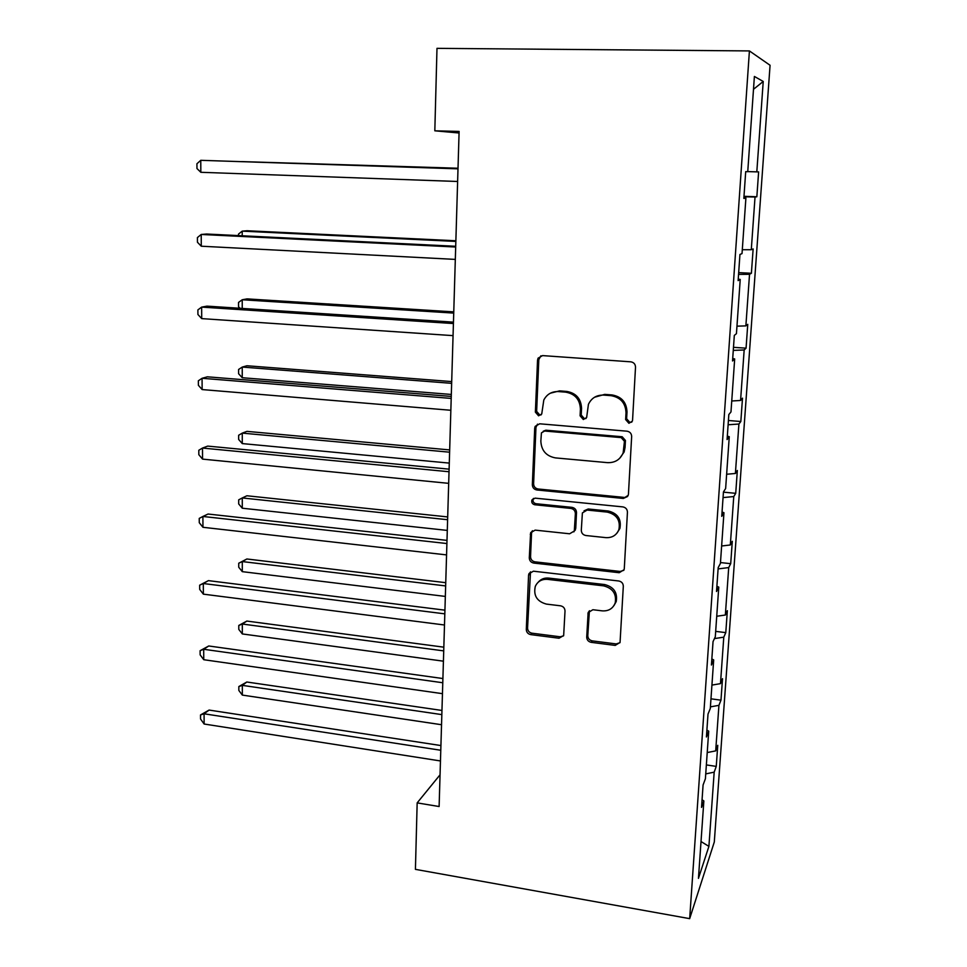 <?xml version="1.0" encoding="UTF-8"?>
<svg xmlns="http://www.w3.org/2000/svg" width="967" height="967" viewBox="0 0 967 967"><rect width="100%" height="100%" fill="white"/><g stroke="black" fill="none" stroke-linecap="round" stroke-linejoin="round"><path stroke-width="1.45" d="M628.913 423.292L632.37 421.116L632.563 420.125L635.512 367.194C635.379 364.136 633.808 362.347 630.798 361.827L542.56 355.602L538.063 358.177L537.543 360.183L535.38 412.135L538.571 415.81L541.738 413.973L543.805 400.036C546.899 394.198 551.758 391.381 558.394 391.575L565.647 392.143C575.002 393.823 579.934 399.468 580.418 409.077L580.091 415.81L583.331 419.521L586.643 417.514L588.432 404.315C591.502 397.993 596.579 394.923 603.674 395.092L611.059 395.66C620.584 397.377 625.576 403.07 626.012 412.764L625.637 419.557L628.913 423.292M594.56 397.232L604.738 394.379L612.099 394.947C621.6 396.651 626.568 402.32 627.003 411.978L626.628 418.759L629.892 422.482L631.814 422.083M540.928 355.771L538.812 359.591L536.637 411.374L539.816 415.036L541.109 414.879M550.428 393.17L559.591 390.873L566.819 391.442C576.151 393.122 581.058 398.742 581.554 408.316L581.227 415.036L584.443 418.723L586.026 418.469M586.715 637.132C586.86 639.961 588.359 641.701 591.212 642.342L615.205 645.412L620.052 642.439L623.316 586.244C623.183 583.355 621.66 581.602 618.747 580.986L533.409 571.195L528.889 573.794L528.562 575.292L526.302 629.481C526.471 632.273 527.934 633.989 530.726 634.618L559.035 638.232L563.664 635.512L565.018 610.999C564.861 608.17 563.374 606.442 560.546 605.813L546.391 604.097C536.975 601.462 533.276 595.563 535.307 586.377C537.664 581.348 541.725 579.003 547.491 579.354L603.613 585.857C612.824 588.25 616.692 593.943 615.205 602.937C612.933 608.594 608.618 611.241 602.296 610.866L592.892 609.73L588.141 612.582L586.715 637.132L587.791 635.682C587.936 638.498 589.423 640.239 592.275 640.879L616.197 643.925L619.956 642.717M749.413 50.925L436.987 48.35L434.824 130.811L459.107 131.427L439.115 806.526L417.164 802.888L415.423 869.357L689.676 918.65L749.413 50.925L770.07 65.272L714.299 842.003L689.676 918.65M623.292 498.452L628.199 495.37L628.441 494.101L631.656 436.516C631.524 433.506 629.964 431.729 626.991 431.185L539.671 423.8L535.15 426.411L534.703 428.236L532.346 484.769C532.503 487.682 534.014 489.423 536.854 489.979L623.292 498.452L627.656 496.458M627.438 512.196L624.295 568.536L624.078 569.696L619.206 572.718L533.76 563.072C530.943 562.468 529.457 560.739 529.287 557.899L530.629 532.732L535.15 530.121L569.623 533.784L574.313 530.992L575.377 513.658C575.232 510.745 573.721 508.993 570.832 508.412L534.811 504.774C532.261 504.085 531.306 502.477 531.923 499.975L535.089 498.15L622.821 506.889C625.77 507.482 627.305 509.246 627.438 512.196M702.054 799.769L703.855 800.942L701.534 807.397L703.082 784.986L705.402 778.737L708.714 731.173L706.418 736.975L708.013 714.081L710.298 708.497L713.682 659.917L711.422 665.03L713.042 641.629L715.302 636.745L718.771 587.114L716.523 591.502L718.191 567.593L720.415 563.447L723.957 512.715L721.745 516.354L723.449 491.925L725.637 488.528L729.263 436.685L727.087 439.538L728.828 414.541L730.979 411.954L734.678 358.95L732.539 360.969L734.316 335.416L736.443 333.663L740.226 279.451L738.123 280.611L739.948 254.466L742.027 253.596L745.895 198.138L743.841 198.404L745.702 171.643L747.745 171.691L754.393 76.453L763.229 81.47L756.81 171.872L758.624 171.908L756.847 196.772L755.034 197.002L751.286 249.716L753.136 248.942L751.395 273.274L749.534 274.302L745.871 325.891L747.757 324.344L746.065 348.168L744.167 349.969L740.577 400.459L742.499 398.162L740.831 421.503L738.909 424.029L735.391 473.479L737.337 470.47L735.718 493.327L733.76 496.555L730.315 544.977L732.297 541.29L730.701 563.676L728.707 567.581L725.347 615.024L727.353 610.673L725.782 632.623L723.775 637.168L720.475 683.645L722.506 678.677L720.971 700.181L718.928 705.342L715.689 750.888L717.756 745.315L716.257 766.396L714.178 772.162L708.908 846.379L698.452 878.35L703.855 800.942M707.228 752.556L715.689 750.888M710.407 706.865L718.928 705.342M706.901 730.121L708.714 731.173M711.93 685.095L720.475 683.645M714.456 638.583L723.775 637.168M711.845 658.974L713.682 659.917M716.728 616.257L725.347 615.024M718.094 568.91L728.707 567.581M716.885 586.292L718.771 587.114M721.636 545.992L730.315 544.977M723.05 497.594L733.76 496.555M722.047 512.027L723.957 512.715M726.64 474.241L735.391 473.479M728.115 424.767L738.909 424.029M727.317 436.129L729.263 436.685M731.753 400.991L740.577 400.459M733.276 350.392L744.167 349.969M732.708 358.527L734.678 358.95M736.975 326.157L745.871 325.891M738.558 274.41L749.534 274.302M738.232 279.185L740.226 279.451M742.305 249.716L751.286 249.716M743.949 196.772L755.034 197.002M743.865 198.03L745.895 198.138M747.757 171.594L756.81 171.872M763.229 81.47L753.486 89.302M440.045 774.809L417.164 802.888M434.824 130.811L459.059 132.999M705.741 773.89L714.178 772.162M708.908 846.379L701.015 841.544M743.986 196.301L756.847 196.772M738.679 272.621L751.395 273.274M733.494 347.334L746.065 348.168M728.405 420.5L740.831 421.503M723.425 492.155L735.718 493.327M720.475 562.564L730.701 563.676M715.677 631.378L725.782 632.623M710.975 698.815L720.971 700.181M706.357 764.921L716.257 766.396M537.483 424.15L535.96 427.426L533.603 483.79C533.76 486.691 535.271 488.42 538.099 488.988L624.271 497.413M624.452 441.327L621.189 437.604L544.626 431.028L541.435 432.865L540.843 441.121C541.351 450.537 546.21 456.122 555.421 457.899L607.542 462.649C614.988 462.891 620.198 459.639 623.147 452.882L624.452 441.327L625.444 440.468L622.192 436.746L621.189 437.604M543.236 431.209L545.859 430.206L622.192 436.746M619.702 458.298L624.138 451.976L625.045 447.552L624.053 448.434M625.444 440.468L625.045 447.552M532.394 530.714L531.536 533.192L530.545 556.69C530.714 559.53 532.188 561.259 535.005 561.851L620.185 571.449L623.812 570.337M573.842 531.886L575.74 528.429L576.513 512.583C576.356 509.669 574.845 507.929 571.981 507.349L536.056 503.734L534.811 504.774M533.494 498.392L533.18 498.948C532.563 501.45 533.518 503.045 536.056 503.734M605.91 537.64C612.208 537.93 616.535 535.247 618.904 529.578C620.584 520.282 616.704 514.456 607.264 512.099L587.114 510.056L582.388 512.909L581.3 530.267C581.445 533.168 582.968 534.92 585.845 535.513L605.91 537.64M617.103 532.962L619.907 528.441C621.576 519.17 617.708 513.356 608.303 511.011L607.264 512.099M584.032 510.83L588.214 508.993L608.303 511.011M589.411 610.721L587.791 635.682M614.033 605.475L616.209 601.571C617.683 592.602 613.827 586.933 604.641 584.552L603.613 585.857M538.268 582.158C540.94 579.064 544.421 577.71 548.688 578.085L604.641 584.552M530.508 571.848L527.559 628.067C527.716 630.859 529.179 632.563 531.959 633.192L560.183 636.794L563.507 635.899M458.02 168.234L242.197 161.622M458.02 168.294L241.702 161.598M457.995 168.766L200.761 160.317L457.995 168.838M200.834 172.295L196.966 168.536L196.93 163.749L200.761 160.317L200.834 172.295L457.621 181.482M455.868 240.771L247.02 230.738L242.209 231.137L242.221 235.779M455.844 241.424L242.209 231.137L238.486 234.087L238.486 235.597M453.765 311.882L246.984 298.888L242.233 299.758L242.233 308.437M453.728 313.09L242.233 299.758L238.535 302.429L238.535 306.757L239.997 308.28M455.711 246.283L206.6 234.026L201.209 234.461L455.687 247.02M201.281 246.21L197.449 242.258L197.413 237.58L201.209 234.461L201.281 246.21L455.312 259.398M453.463 322.144L206.974 306.14L201.644 307.107L453.414 323.534M201.716 318.614L197.921 314.493L197.884 309.911L201.644 307.107L201.716 318.614L453.064 335.634M451.698 381.578L246.96 365.756L242.246 367.073L242.246 377.734L451.311 394.451M451.649 383.331L242.246 367.073L238.583 369.479L238.595 373.733L242.246 377.734M451.263 396.422L207.349 376.816L202.067 378.29L451.202 398.416M202.139 389.568L198.38 385.289L198.344 380.793L202.067 378.29L202.139 389.568L450.852 410.274M449.667 449.921L246.936 431.367L242.27 433.119L242.27 443.587L449.28 463.096M449.607 452.193L242.27 433.119L238.644 435.271L238.644 439.441L242.27 443.587M449.099 469.152L207.712 446.101L202.49 448.059L449.026 471.739M202.55 459.12L198.827 454.683L198.803 450.271L202.49 448.059L202.55 459.12L448.688 483.343M447.685 516.934L246.911 495.769L242.282 497.945L242.282 508.219L447.286 530.412M447.6 519.714L242.282 497.945L238.692 499.842L238.692 503.94L242.282 508.219M446.996 540.384L208.062 514.033L202.889 516.463L446.899 543.539M202.961 527.293L199.275 522.712L199.238 518.397L202.889 516.463L202.961 527.293L446.561 554.901M445.739 582.678L246.875 558.986L242.294 561.573L242.294 571.654L445.328 596.421M445.642 585.929L242.294 561.573L238.74 563.217L246.875 558.986M242.294 571.654L238.74 567.242L238.74 563.217M444.929 610.165L208.413 580.635L203.3 583.524L444.82 613.852M203.36 594.149L199.71 589.423L199.673 585.18L203.3 583.524L203.36 594.149L444.482 624.996M199.673 585.18L208.413 580.635M443.829 647.177L246.851 621.068L242.318 624.029L242.318 633.941L443.418 661.174M443.72 650.888L242.318 624.029L238.789 625.456L246.851 621.068M242.318 633.941L238.789 629.396L238.789 625.456M442.898 678.544L208.751 645.98L203.686 649.28L442.777 682.75M203.747 659.712L200.133 654.852L200.109 650.694L203.686 649.28L203.747 659.712L442.451 693.665M200.109 650.694L208.751 645.98M441.955 710.455L246.827 682.013L242.33 685.361L242.33 695.092L441.532 724.718M441.834 714.613L242.33 685.361L238.837 686.558L246.827 682.013M242.33 695.092L238.837 690.438L238.837 686.558M440.916 745.557L209.09 710.068L204.073 713.791L440.771 750.259M204.134 724.017L200.556 719.025L200.52 714.951L204.073 713.791L204.134 724.017L440.456 760.956M200.52 714.951L209.09 710.068M627.003 411.978L626.012 412.764M612.099 394.947L611.059 395.66M604.738 394.379L603.674 395.092M581.227 415.036L580.091 415.81M581.554 408.316L580.418 409.077M566.819 391.442L565.647 392.143M559.591 390.873L558.394 391.575M536.637 411.374L535.38 412.135M538.812 359.591L537.543 360.183M626.628 418.759L625.637 419.557M538.099 488.988L536.854 489.979M533.603 483.79L532.346 484.769M535.96 427.426L534.703 428.236M545.859 430.206L544.626 431.028M620.185 571.449L619.206 572.718M535.005 561.851L533.76 563.072M530.545 556.69L529.287 557.899M531.536 533.192L530.279 534.316M575.74 528.429L574.616 529.565M576.513 512.583L575.377 513.658M571.981 507.349L570.832 508.412M588.214 508.993L587.114 510.056M588.976 612.413L587.9 613.791M548.688 578.085L547.491 579.354M560.183 636.794L559.035 638.232M531.959 633.192L530.726 634.618M527.559 628.067L526.302 629.481M529.819 574.047L528.562 575.292M616.197 643.925L615.205 645.412M592.275 640.879L591.212 642.342M539.32 357.585L538.063 358.177M536.407 425.601L535.15 426.411M624.138 451.976L623.147 452.882M531.886 531.608L530.629 532.732M575.45 529.856L574.313 530.992M533.18 498.948L531.923 499.975M619.907 528.441L618.904 529.578M589.217 611.192L588.141 612.582M616.209 601.571L615.205 602.937M530.146 572.537L528.889 573.794"/></g></svg>
